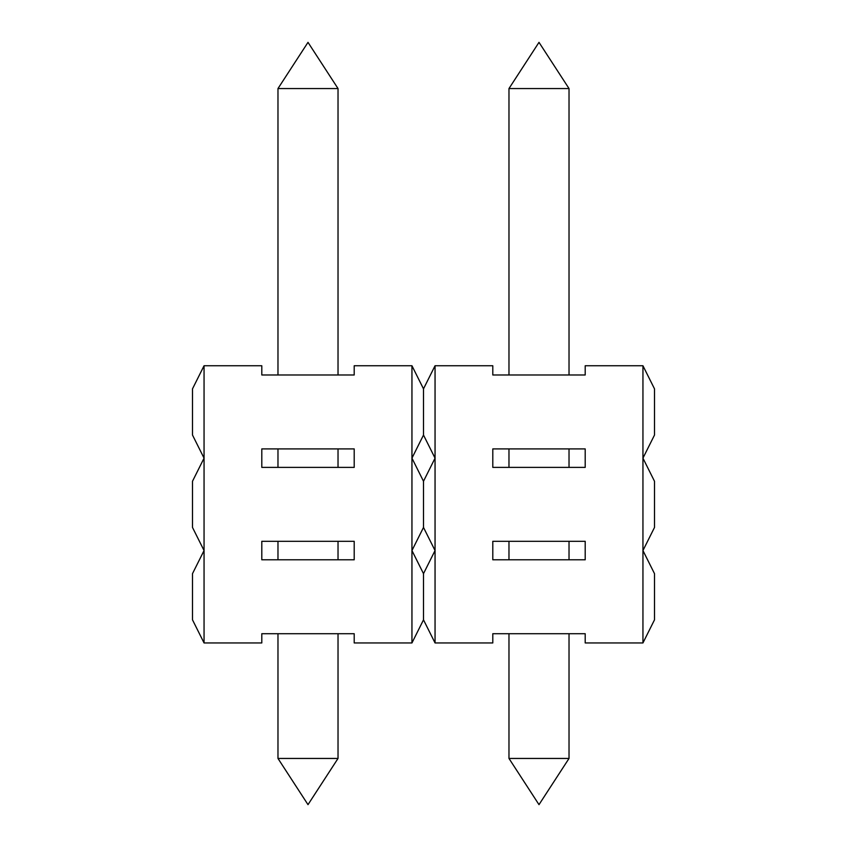 <?xml version="1.0" encoding="UTF-8"?>
<svg xmlns="http://www.w3.org/2000/svg" width="847" height="847" viewBox="0 0 847 847"><rect width="100%" height="100%" fill="white"/><g stroke="black" fill="none" stroke-linecap="round" stroke-linejoin="round"><path stroke-width="1.27" d="M204.053 365.745L192.502 388.847L192.502 435.051L204.053 458.153L204.053 642.947L192.502 619.845L192.502 573.652L204.053 550.55L192.502 527.448L192.502 481.255L204.053 458.153L204.053 365.745L261.797 365.745L261.797 374.988L354.205 374.988L354.205 365.745L411.949 365.745L423.5 388.847L435.051 365.745L435.051 642.947L423.5 619.845L411.949 642.947L354.205 642.947L354.205 633.715L261.797 633.715L261.797 642.947L204.053 642.947M569.025 758.446L538.999 804.65L508.973 758.446L569.025 758.446L569.025 633.715M492.795 541.307L492.795 559.793L585.203 559.793L585.203 541.307L492.795 541.307M642.947 642.947L642.947 550.55L654.498 573.652L654.498 619.845L642.947 642.947L585.203 642.947L585.203 633.715L492.795 633.715L492.795 642.947L435.051 642.947M411.949 642.947L411.949 550.55L423.5 573.652L435.051 550.55L423.5 527.448L411.949 550.55L411.949 365.745M423.5 573.652L423.5 619.845M261.797 467.385L354.205 467.385L354.205 448.91L261.797 448.91L261.797 467.385M261.797 541.307L261.797 559.793L354.205 559.793L354.205 541.307L261.797 541.307M338.027 758.446L277.975 758.446L308.001 804.65L338.027 758.446L338.027 633.715M642.947 550.55L642.947 365.745L654.498 388.847L654.498 435.051L642.947 458.153L654.498 481.255L654.498 527.448L642.947 550.55M435.051 365.745L492.795 365.745L492.795 374.988L585.203 374.988L585.203 365.745L642.947 365.745M492.795 467.385L585.203 467.385L585.203 448.91L492.795 448.91L492.795 467.385M508.973 374.988L508.973 88.554L569.025 88.554L569.025 374.988M277.975 374.988L277.975 88.554L338.027 88.554L338.027 374.988M423.5 435.051L411.949 458.153L423.5 481.255L435.051 458.153L423.5 435.051L423.5 388.847M423.5 481.255L423.5 527.448M508.973 758.446L508.973 633.715M338.027 559.793L338.027 541.307M277.975 559.793L277.975 541.307M277.975 758.446L277.975 633.715M569.025 88.554L538.999 42.35L508.973 88.554M338.027 88.554L308.001 42.35L277.975 88.554M569.025 467.385L569.025 448.91M508.973 467.385L508.973 448.91M338.027 467.385L338.027 448.91M277.975 467.385L277.975 448.91M569.025 559.793L569.025 541.307M508.973 559.793L508.973 541.307"/></g></svg>
